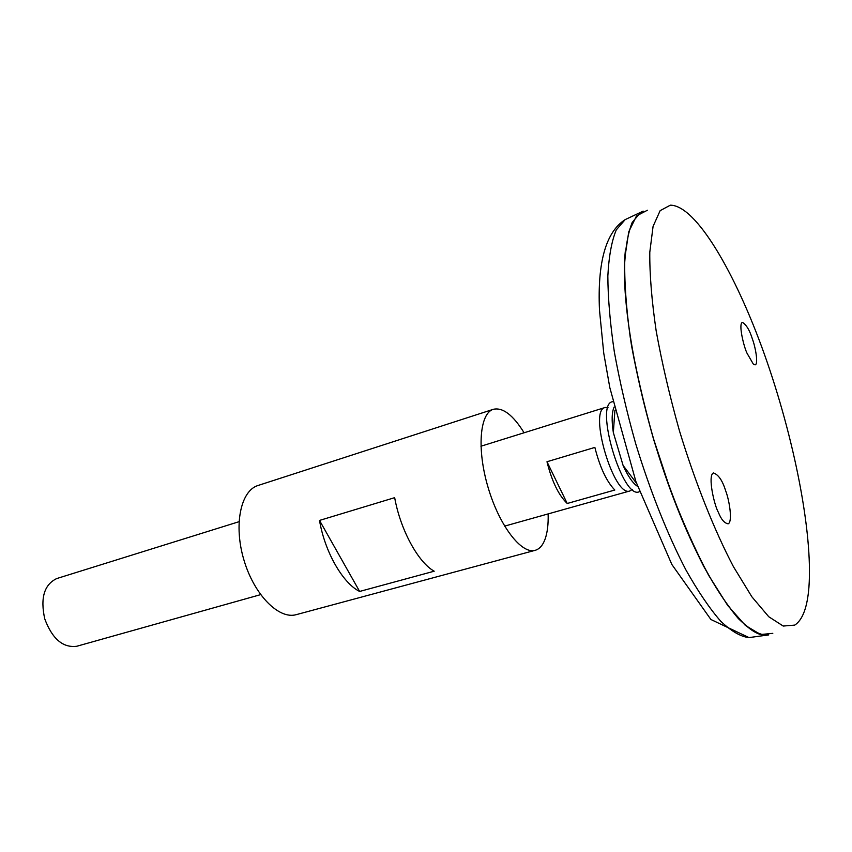 <?xml version="1.0" encoding="UTF-8"?>
<svg xmlns="http://www.w3.org/2000/svg" width="852" height="852" viewBox="0 0 852 852"><rect width="100%" height="100%" fill="white"/><g stroke="black" fill="none" stroke-linecap="round" stroke-linejoin="round"><path stroke-width="1.28" d="M614.111 407.086C611.789 412.219 611.534 420.718 613.344 432.592L623.089 465.437C628.03 476.385 632.876 483.372 637.615 486.407M612.865 401.686C593.567 402.751 622.748 501.232 639.511 491.615M524.097 432.763C513.064 415.02 502.818 407.192 493.383 409.29L258.06 485.48C240.647 490.635 233.448 525.034 243.906 559.924C254.141 594.877 278.923 619.798 296.326 614.633L535.173 550.328C539.593 549.05 542.937 545.195 545.216 538.773C547.453 532.244 548.432 523.959 548.134 513.916M493.383 409.29C479.697 413.156 476.683 449.281 488.121 487.557C499.389 525.886 521.594 554.546 535.173 550.328M319.521 520.423L394.668 497.664C400.419 529.869 418.194 562.416 434.2 571.202L359.64 591.448C342.792 583.247 324.75 551.83 319.521 520.423L359.64 591.448M643.143 211.115L640.768 212.255L632.195 222.468C627.796 233.523 625.198 248.997 624.388 268.891C624.729 291.15 627.093 316.667 631.492 345.433C637.051 375.53 644.346 406.585 653.377 438.588C667.947 486.311 685.562 530.849 703.709 566.346C715.776 588.168 727.299 605.57 738.311 618.541C748.77 628.776 758.035 634.346 766.108 635.262L768.717 634.932M625.293 251.351C619.734 303.6 639.884 410.579 673.9 499.336C707.863 588.285 747.47 640.576 768.674 634.878M647.424 210.231L636.508 215.897L628.733 231.872L624.804 258.135C624.228 280.51 626.06 307.018 630.288 337.648C635.912 370.024 643.633 403.656 653.441 438.578L670.204 489.325C682.59 521.648 695.392 550.286 708.587 575.238L727.725 605.495L745.33 625.379L760.548 634.538L772.796 633.345M808.931 587.166C812.936 532.436 793.883 437.246 764.595 354.826C735.372 272.661 695.871 205.162 670.322 205.183L660.14 210.657L653.079 226.366L649.788 252.267C649.597 274.376 651.716 300.586 656.168 330.895C661.951 362.931 669.715 396.255 679.47 430.867C695.232 482.445 714.264 530.125 733.402 566.612L751.869 596.794L768.749 616.731L783.222 626.05L794.746 625.102C802.627 619.958 807.355 607.306 808.931 587.166M718.342 512.265C714.498 505.907 707.394 475.81 713.369 472.924C718.406 474.585 722.485 480.507 725.616 490.688C729.408 500.23 732.816 521.967 728.162 523.82C724.402 523.224 721.133 519.369 718.342 512.265M747.097 353.356L753.349 364.123L755.064 364.869C758.61 364.507 755.49 347.115 752.391 338.99C749.749 330.416 746.458 324.889 742.497 322.397C738.024 323.291 744.03 347.52 747.097 353.356M238.997 521.701L56.669 578.583C44.155 584.653 40.182 598.104 44.762 618.925C52.27 638.883 62.92 647.999 76.723 646.274L260.605 594.643M607.998 407.501L605.186 407.469C588.008 410.089 614.09 498.111 629.926 490.944L632.259 489.389M614.814 490.028L567.23 503.479C558.592 495.204 551.851 481.295 546.984 461.741L594.866 447.417C599.883 467.279 606.539 481.476 614.814 490.028M567.23 503.479L546.984 461.741M627.786 218.378L625.155 219.624L616.284 229.891C611.683 240.935 608.871 256.324 607.838 276.069C607.966 298.136 610.128 323.398 614.324 351.833C619.692 381.579 626.827 412.24 635.73 443.828C650.108 490.901 667.648 534.8 685.839 569.796C697.937 591.288 709.556 608.424 720.686 621.193C731.293 631.257 740.729 636.732 749.004 637.594L751.879 637.2M614.899 410.366L613.344 432.582M623.078 465.437L636.487 483.222M640.768 212.255L625.155 219.624C605.921 231.978 597.369 262.107 599.478 310.022L603.748 353.218L609.808 387.585L635.922 481.636L671.845 564.461L710.909 619.5L749.004 637.594L766.108 635.262M504.608 526.131L629.926 490.944M480.933 446.235L605.186 407.469"/></g></svg>
